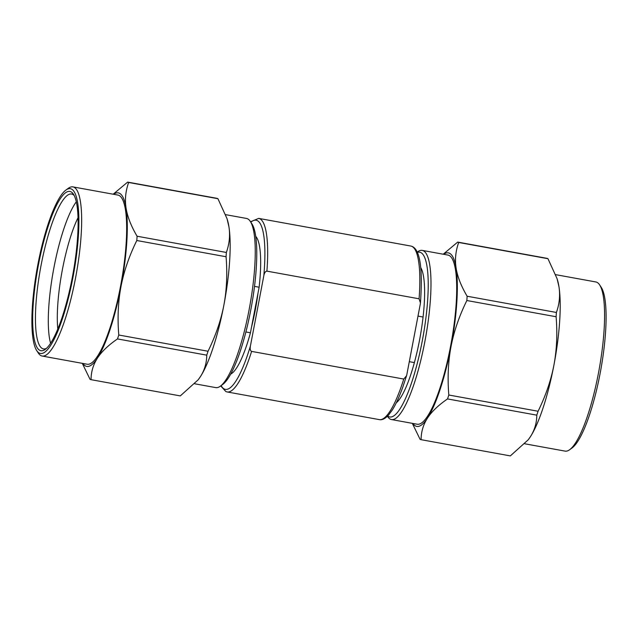 <?xml version="1.0" encoding="UTF-8"?>
<svg xmlns="http://www.w3.org/2000/svg" width="638" height="638" viewBox="0 0 638 638"><rect width="100%" height="100%" fill="white"/><g stroke="black" fill="none" stroke-linecap="round" stroke-linejoin="round"><path stroke-width="0.96" d="M406.55 375.742L402.977 386.636C399.468 396.485 395.927 404.253 392.338 409.939L388.678 414.923C385.2 418.703 382.074 420.267 379.299 419.613A88.203 19.395 -79.7 0 0 403.766 379.06L406.55 375.742L406.861 374.474L420.267 304.166L420.442 302.922L419.078 298.799L266.915 271.134C265.456 271.27 264.419 272.793 263.821 275.72A85.971 18.909 -79.7 0 0 250.83 222.191M403.766 379.06L251.603 351.394C250.319 350.892 249.921 349.098 250.407 346.027L263.821 275.72M255.734 236.363A70.898 15.591 100.3 0 1 259.132 287.22L254.506 286.382M194.765 383.789L215.748 387.609A85.971 18.909 -79.7 0 0 220.341 386.189A85.971 18.909 -79.7 0 0 249.729 306.407A85.971 18.909 -79.7 0 0 250.303 221.386A85.971 18.909 -79.7 0 0 247.225 218.643A85.971 18.909 -79.7 0 0 246.499 218.443L225.661 214.655M82.892 363.453A88.203 19.395 -79.7 0 0 86.026 366.22A88.203 19.395 -79.7 0 0 97.462 358.062C101.785 351.482 108.46 345.102 117.496 338.93A100.485 22.099 -79.7 0 0 118.78 335.014C117.376 317.987 118.118 301.822 120.989 286.534C123.947 271.246 129.219 255.91 136.803 240.518A100.485 22.099 -79.7 0 0 137.082 236.227C131.149 226.187 127.472 216.816 126.069 208.116A88.203 19.395 -79.7 0 0 113.652 194.295M82.286 363.341L90.03 379.299A100.485 22.099 -79.7 0 0 90.532 379.514A100.485 22.099 -79.7 0 0 91.043 379.674C91.082 371.866 93.228 364.665 97.462 358.062A88.203 19.395 -79.7 0 0 120.989 286.534A88.203 19.395 -79.7 0 0 126.069 208.116C124.745 199.423 125.614 190.874 128.661 182.476A100.485 22.099 -79.7 0 0 127.648 182.101L113.181 194.207M37.873 264.547A83.737 18.414 -79.7 0 0 36.717 350.597A83.737 18.414 -79.7 0 0 39.708 353.269A83.737 18.414 -79.7 0 0 72.907 277.61A83.737 18.414 -79.7 0 0 71.065 188.888A83.737 18.414 -79.7 0 0 65.897 190.068A83.737 18.414 -79.7 0 0 37.873 264.547M36.717 350.597L38.36 353.109A85.971 18.909 -79.7 0 0 41.438 355.852A85.971 18.909 -79.7 0 0 42.156 356.044A85.971 18.909 -79.7 0 0 75.826 276.509A85.971 18.909 -79.7 0 0 73.633 187.086A85.971 18.909 -79.7 0 0 72.907 186.886A85.971 18.909 -79.7 0 0 68.322 188.298L65.897 190.068M40.234 350.525A80.946 17.8 100.3 0 1 38.455 264.762A80.946 17.8 100.3 0 1 70.547 191.623A80.946 17.8 100.3 0 1 73.442 194.207A80.946 17.8 100.3 0 1 72.907 274.26A80.946 17.8 100.3 0 1 45.234 349.385A80.946 17.8 100.3 0 1 40.234 350.525M46.47 348.348A78.713 17.314 100.3 0 1 43.456 348.906A78.713 17.314 100.3 0 1 42.794 348.723A78.713 17.314 100.3 0 1 41.071 265.328A78.713 17.314 100.3 0 1 71.615 194.024A78.713 17.314 100.3 0 1 72.269 194.207A78.713 17.314 100.3 0 1 74.239 195.611M227.024 218.659L227.383 219.815A88.203 19.395 100.3 0 1 228.938 226.817L227.024 218.659L217.917 198.697A100.485 22.099 -79.7 0 0 217.414 198.482A100.485 22.099 -79.7 0 0 216.904 198.322L127.648 182.101M91.043 379.674L180.299 395.903L198.139 379.841L200.332 376.763C204.543 370.223 206.688 363.022 206.752 355.159A100.485 22.099 -79.7 0 0 208.036 351.243C215.66 335.732 220.939 320.388 223.858 305.235C226.721 290.067 227.455 273.901 226.067 256.747L136.803 240.518M208.036 351.243L118.78 335.014M206.752 355.159L117.496 338.93M78.035 217.686A71.456 15.711 -79.7 0 0 57.795 329.025M76.305 201.831A78.713 17.314 -79.7 0 0 53.361 270.711A78.713 17.314 -79.7 0 0 50.593 343.252M72.907 186.886L117.918 195.069A85.971 18.909 -79.7 0 1 118.636 195.268A85.971 18.909 100.3 0 1 120.837 284.692A85.971 18.909 100.3 0 1 87.159 364.226L42.156 356.044M226.067 256.747A100.485 22.099 -79.7 0 0 226.346 252.457C229.393 243.979 230.262 235.438 228.938 226.817A88.203 19.395 -79.7 0 1 223.858 305.235A88.203 19.395 -79.7 0 1 200.332 376.763A88.203 19.395 100.3 0 1 198.338 379.594L198.139 379.841M217.917 198.697L128.661 182.476M226.346 252.457L137.082 236.227M220.341 386.189L222.758 384.419A83.737 18.414 -79.7 0 0 251.388 306.711A83.737 18.414 -79.7 0 0 251.946 223.898L250.303 221.386M245.885 331.959L250.439 332.789A70.898 15.591 100.3 0 1 230.693 374.083M250.439 332.789L259.132 287.22M251.516 327.127A69.223 15.224 -79.7 0 0 258.047 292.89M409.301 361.674L414.381 362.591A70.898 15.591 100.3 0 1 396.286 402.809M417.427 252.393A83.737 18.414 100.3 0 1 420.394 252.393A83.737 18.414 100.3 0 1 422.236 341.115A83.737 18.414 100.3 0 1 389.036 416.774A83.737 18.414 100.3 0 1 387.689 415.992M417.284 252.074L417.651 251.811A85.971 18.909 100.3 0 1 422.236 250.391A85.971 18.909 100.3 0 1 422.954 250.59A85.971 18.909 100.3 0 1 425.155 340.022A85.971 18.909 100.3 0 1 391.485 419.557A85.971 18.909 100.3 0 1 390.767 419.357A85.971 18.909 100.3 0 1 387.689 416.614L387.441 416.239M557.237 279.221L557.421 279.819A88.203 19.395 100.3 0 1 558.976 286.813C560.292 295.506 559.43 304.055 556.384 312.461A100.485 22.099 100.3 0 1 556.105 316.743C557.508 333.778 556.767 349.935 553.896 365.231C550.937 380.519 545.665 395.855 538.081 411.247A100.485 22.099 100.3 0 1 536.789 415.155C536.749 422.962 534.604 430.171 530.369 436.767A88.203 19.395 100.3 0 1 528.392 439.574M443.227 254.211L457.685 242.097L546.949 258.326A100.485 22.099 100.3 0 1 547.46 258.486A100.485 22.099 100.3 0 1 547.954 258.701L557.07 278.662L558.976 286.813A88.203 19.395 100.3 0 1 553.896 365.231A88.203 19.395 100.3 0 1 530.369 436.767L528.184 439.845L510.336 455.899L421.08 439.678A100.485 22.099 100.3 0 1 420.57 439.518A100.485 22.099 100.3 0 1 420.067 439.303L412.323 423.345M555.698 274.659L595.828 281.956A85.971 18.909 100.3 0 1 596.554 282.148A85.971 18.909 100.3 0 1 599.632 284.891A85.971 18.909 100.3 0 1 599.058 369.912A85.971 18.909 100.3 0 1 569.67 449.702A85.971 18.909 100.3 0 1 565.077 451.114L524.803 443.793M412.938 423.457A88.203 19.395 -79.7 0 0 416.064 426.224A88.203 19.395 -79.7 0 0 427.5 418.065C423.281 424.605 421.144 431.814 421.08 439.678M457.685 242.097A100.485 22.099 100.3 0 1 458.698 242.472C455.644 250.949 454.782 259.491 456.106 268.112C457.486 276.74 461.154 286.119 467.128 296.231A100.485 22.099 100.3 0 1 466.849 300.522C459.224 316.033 453.945 331.369 451.026 346.53C448.163 361.698 447.429 377.863 448.817 395.018L538.081 411.247M466.849 300.522L556.105 316.743M467.128 296.231L556.384 312.461M458.698 242.472L547.954 258.701M599.632 284.891L601.275 287.403A83.737 18.414 100.3 0 1 600.717 370.215A83.737 18.414 100.3 0 1 572.087 447.932L569.67 449.702M448.817 395.018A100.485 22.099 100.3 0 1 447.533 398.933C438.45 405.154 431.774 411.534 427.5 418.065A88.203 19.395 100.3 0 0 451.026 346.53A88.203 19.395 100.3 0 0 456.106 268.112A88.203 19.395 -79.7 0 0 443.689 254.291M447.533 398.933L536.789 415.155M422.236 250.391L447.956 255.072A85.971 18.909 100.3 0 1 448.673 255.264A85.971 18.909 -79.7 0 1 450.875 344.695A85.971 18.909 -79.7 0 1 417.204 424.23L391.485 419.557M414.381 362.591A70.898 15.591 -79.7 0 0 423.074 317.03A70.898 15.591 100.3 0 0 420.841 267.753M417.994 316.105L423.074 317.03M419.078 298.799A88.203 19.395 -79.7 0 0 411.59 246.26A88.203 19.395 -79.7 0 0 410.848 246.053L258.685 218.387A88.203 19.395 100.3 0 1 259.427 218.595A88.203 19.395 100.3 0 1 266.915 271.134M221.115 385.623A85.971 18.909 -79.7 0 0 224.576 389.124A85.971 18.909 -79.7 0 0 250.407 346.027M251.603 351.394A88.203 19.395 100.3 0 1 227.136 391.947L225.892 391.588L220.708 385.926M258.685 218.387L250.551 221.761M379.299 419.613L227.136 391.947M420.442 302.922C422.994 266.836 419.796 247.879 410.848 246.053"/></g></svg>
